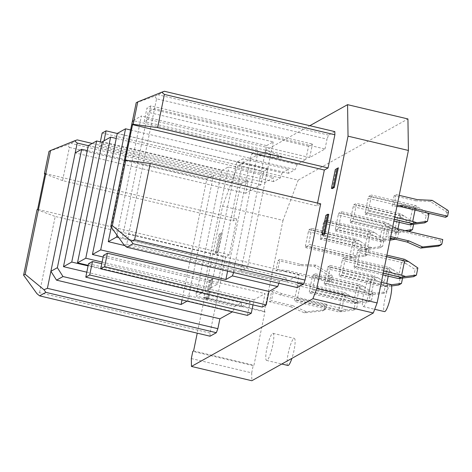 <?xml version="1.0" encoding="UTF-8"?>
<svg xmlns="http://www.w3.org/2000/svg" width="472" height="472" viewBox="0 0 472 472"><rect width="100%" height="100%" fill="white"/><g stroke="black" fill="none" stroke-linecap="round" stroke-linejoin="round"><path stroke-width="0.35" stroke-dasharray="2.36 1.77" d="M262.308 307.077L265.069 293.619L254.054 299.761L253.004 304.871M247.369 315.402L250.13 301.95L241.469 306.782L241.41 302.841L234.743 306.558L232.843 311.591L232.371 311.85M77.178 139.889L70.906 143.382L67.484 144.768L69.39 147.411L62.575 180.593L233.038 220.937L236.761 218.86L229.398 254.738L225.669 256.815L210.022 333.049L210.07 336.2M233.038 220.937L239.847 187.75L241.369 183.726L247.641 180.233L247.688 183.384L245.664 193.249L260.969 184.711L263.73 171.259L267.653 169.07L264.892 182.522L273.553 177.696L228.277 166.976L221.787 170.598L102.235 142.302M282.179 172.888L288.492 169.365L243.21 158.651L236.903 162.167L282.179 172.888L280.279 177.915L273.613 181.632L273.553 177.696M325.007 149.005L327.031 139.14L156.568 98.795L154.545 108.66L325.007 149.005L309.697 157.542L312.458 144.09L308.541 146.273L305.779 159.725L297.112 164.557L295.212 169.59L288.551 173.307L288.492 169.365M334.825 131.617L328.553 135.116L327.031 139.14M317.55 203.084L316.972 205.904L320.694 203.827M297.254 287.59L297.207 284.439L299.23 274.574L286.274 281.796L286.215 277.855L240.938 267.14L241.741 266.692L118.737 237.581M278.917 283.247L279.554 281.572L286.215 277.855M191.331 358.561L251.706 372.851L253.175 365.676L253.96 365.239L265.01 311.426L204.636 297.136L203.851 297.572L222.631 206.087L237.835 165.843L259.889 153.547L259.517 155.341L265.4 152.061L265.765 150.267L309.827 125.7M204.636 297.136L197.243 333.167M222.141 232.572L218.093 252.302L216.135 253.399L220.182 233.664L219.108 234.354L222.141 232.572L220.182 233.664M205.857 298.929L209.721 280.091L211.68 278.999L212.571 279.212L210.606 280.303L206.559 300.033L208.518 298.941L207.816 297.838L205.857 298.929L206.559 300.033M212.571 279.212L208.518 298.941M332.323 188.605L336.377 168.876M322.754 235.245L326.801 215.515L328.76 214.424M49.005 151.382L67.484 144.768M299.23 274.574L128.773 234.23L122.301 237.835L247.481 267.465L240.997 271.081L286.274 281.796M156.568 98.795L154.668 96.152L136.19 102.766M124.106 245.039L126.744 244.095L154.545 108.66L148.078 112.271L122.301 237.835M164.362 91.273L158.09 94.772L154.668 96.152M273.613 181.632L228.336 170.917L228.277 166.976M297.112 164.557L251.836 153.843L249.936 158.875L295.212 169.59M69.39 147.411L239.847 187.75M253.175 365.676L192.806 351.386M309.697 157.542L148.114 119.298L150.875 105.846L312.458 144.09M240.997 271.081L240.938 267.14M187.089 301.136L187.567 300.87L189.467 295.844L188.664 296.292L213.515 175.206L206.854 178.923L182.015 299.932M100.335 141.854L99.391 146.468L103.309 144.285L104.023 140.803M287.896 365.464A13.912 2.519 103.3 0 1 288.162 353.563A13.912 2.519 103.3 0 1 294.304 338.383A13.912 2.519 103.3 0 1 294.038 350.283A13.912 2.519 103.3 0 1 291.897 358.384M210.022 333.049L39.559 292.705L36.922 293.655M237.835 165.843L298.21 180.127L283.005 220.377L222.631 206.087M124.761 245.576L233.469 271.306L234.271 270.857L279.554 281.572M125.204 160.521L316.972 205.904M247.688 183.384L88.317 145.665M247.641 180.233L92.182 143.435M189.467 295.844L234.743 306.558M187.567 300.87L232.843 311.591M254.054 299.761L101.775 263.724M390.899 284.522A13.912 2.519 -76.7 0 0 384.751 299.702A13.912 2.519 -76.7 0 0 384.491 311.603M102.111 262.072L210.949 287.832L235.805 166.752L116.248 138.455M308.541 146.273L146.957 108.029L144.196 121.487L148.114 119.298M150.875 105.846L146.957 108.029M227.61 271.105L250.738 158.427L249.936 158.875M130.602 129.989L250.738 158.427M233.64 272.533L234.271 270.857M206.854 178.923L87.296 150.627M117.286 133.411L242.466 163.035L217.616 284.12L103.15 257.028M305.779 159.725L144.196 121.487M251.836 153.843L258.326 150.226L133.139 120.596L141.411 115.982L116.962 235.115M241.741 266.692L266.597 145.612L141.411 115.982M266.597 145.612L273.258 141.895L148.078 112.271M251.706 372.851L251.824 380.727M328.553 135.116L158.09 94.772M210.949 287.832L217.616 284.12M241.469 306.782L196.187 296.062L202.677 292.445L88.211 265.352M88.547 263.706L250.13 301.95M103.486 255.381L265.069 293.619M297.207 284.439L126.744 244.095M266.851 348.519A13.912 2.519 103.3 0 1 272.999 333.338A13.912 2.519 103.3 0 1 272.733 345.238A13.912 2.519 103.3 0 1 266.591 360.419A13.912 2.519 103.3 0 1 266.851 348.519M369.328 291.377A13.912 2.519 -76.7 0 0 369.588 279.477A13.912 2.519 -76.7 0 0 363.446 294.658A13.912 2.519 -76.7 0 0 363.18 306.558A13.912 2.519 -76.7 0 0 369.328 291.377M283.005 220.377L264.226 311.862L265.01 311.426M298.21 180.127L407.932 118.95M357.829 250.136L360.183 248.821L360.207 250.396L357.263 264.751L356.502 266.763L354.147 268.072L354.124 266.497L357.829 250.136L402.221 260.638L405.631 263.329L357.074 252.148M367.546 212.949L365.198 214.258L365.175 212.683L368.119 198.334L368.88 196.322L371.228 195.007L371.252 196.582L368.308 210.937L367.546 212.949L394.279 219.273M275.872 270.751L277.831 269.659L279.937 259.417L277.978 260.509L275.872 270.751L285.011 271.577L286.976 270.486L331.362 280.993L329.403 282.085L330.247 277.978A1.853 1.799 -119.1 0 0 329.409 276.002L314.039 266.226L299.283 265.553L277.978 260.509M269.506 301.767L271.465 300.676L273.571 290.428L271.612 291.525L269.506 301.767L290.817 306.812L292.776 305.714L271.465 300.676M389.76 225.64L387.801 226.737L385.701 236.979L387.659 235.888L389.76 225.64L392.733 226.808M394.167 195.721L392.067 205.963L394.026 204.872L396.126 194.629L394.167 195.721L415.478 200.765L417.437 199.668M309.136 229.634L353.528 240.142L355.876 238.826L311.485 228.324L309.136 229.634L308.375 231.646L305.431 245.995L305.455 247.57L307.803 246.26L352.195 256.768L356.909 256.001L308.564 244.248L307.803 246.26M311.485 228.324L311.508 229.899L308.564 244.248M298.086 283.448L300.44 282.138L300.463 283.713L297.519 298.062L296.758 300.074L294.404 301.384L294.38 299.808L298.086 283.448L342.477 293.956L345.887 296.64L341.716 295.968L338.772 310.316L342.837 311.502L338.796 311.892L294.404 301.384M320.388 239.245L322.742 237.929L367.133 248.437L364.779 249.747L320.388 239.245L320.364 237.67L323.308 223.315L324.069 221.303L326.423 219.993L326.447 221.569L323.503 235.917L322.742 237.929M313.024 275.117L315.379 273.807L315.402 275.382L312.452 289.731L311.697 291.743L309.343 293.059L309.319 291.484L312.263 277.129L313.024 275.117L357.416 285.625L360.82 288.309L312.263 277.129M338.247 214.99L335.303 229.339L335.327 230.914L337.675 229.604L382.066 240.112L379.712 241.422L383.754 241.033L379.689 239.847L382.639 225.498L338.247 214.99L339.008 212.978L341.356 211.668L341.38 213.238L338.436 227.593L337.675 229.604M327.957 266.792L330.312 265.482L330.335 267.058L327.391 281.406L326.63 283.418L324.276 284.728L324.252 283.153L327.957 266.792L372.349 277.294L375.759 279.984L327.202 268.804M342.896 258.461L345.25 257.151L345.274 258.727L342.324 273.076L341.563 275.087L339.215 276.403L339.191 274.828L342.135 260.473L342.896 258.461L387.288 268.969L390.692 271.654L342.135 260.473M352.613 221.274L350.259 222.589L350.236 221.014L353.18 206.659L353.941 204.647L356.295 203.338L356.319 204.913L353.375 219.262L352.613 221.274L397.005 231.781L401.713 231.014L397.76 229.77L397.949 228.849M221.787 170.598L196.936 291.678L196.128 292.127L241.41 302.841M196.936 291.678L88.093 265.919M86.807 272.185L188.664 296.292M39.559 292.705L55.212 216.471L225.669 256.815M241.369 183.726L70.906 143.382M88.335 145.582L213.515 175.206M103.309 144.285L264.892 182.522M260.969 184.711L99.391 146.468M245.664 193.249L75.201 152.904M259.889 153.547L281.471 156.32L265.765 150.267M44.887 173.985L62.575 180.593M44.993 173.478L236.761 218.86M281.471 156.32L281.106 158.114L259.517 155.341M265.4 152.061L281.106 158.114M273.258 141.895L247.481 267.465M267.653 169.07L117.268 133.482M193.591 350.95L253.96 365.239M228.336 170.917L227.533 171.365L102.347 141.736M280.279 177.915L234.997 167.2L235.805 166.752M288.551 173.307L243.269 162.586L243.21 158.651M242.466 163.035L243.269 162.586M236.903 162.167L234.997 167.2M111.262 227.203L133.139 120.596M233.469 271.306L258.326 150.226M229.398 254.738L37.63 209.35M37.04 209.68L55.212 216.471M264.226 311.862L203.851 297.572M102.153 133.015L263.73 171.259M196.128 292.127L196.187 296.062M202.677 292.445L227.533 171.365M413.655 276.669L415.124 269.494L405.631 263.329M417.867 267.966L415.124 269.494M341.563 275.087L385.954 285.595L383.606 286.905L339.215 276.403M404.575 259.329L402.221 260.638M360.207 250.396L386.609 256.65M360.183 248.821L386.916 255.151M357.263 264.751L383.665 270.999M356.502 266.763L383.234 273.087M424.7 222.855L426.175 215.68L428.918 214.152M382.869 274.869L354.147 268.072M413.625 224.377L409.56 223.191L412.51 208.836L416.676 209.515L426.175 215.68M368.308 210.937L394.71 217.185M371.252 196.582L415.643 207.09L415.036 210.064M365.175 212.683L409.56 223.191M365.198 214.258L393.913 221.055M427.136 212.925L415.62 205.515L371.228 195.007M415.643 207.09L419.697 207.827M368.119 198.334L412.51 208.836M345.25 257.151L389.636 267.659L402.935 276.291L400.191 277.819L390.692 271.654M389.636 267.659L387.288 268.969M368.88 196.322L413.266 206.825L416.676 209.515M413.266 206.825L415.62 205.515M277.831 269.659L286.976 270.486M285.011 271.577L329.403 282.085M331.362 280.993L332.205 276.881A1.853 1.799 -119.1 0 0 331.368 274.91L316.004 265.128L301.242 264.462L279.937 259.417M301.242 264.462L299.283 265.553M316.004 265.128L314.039 266.226M280.226 294.9L282.185 293.808L326.577 304.31L324.618 305.408L280.226 294.9L271.612 291.525M324.618 305.408L323.774 309.514A1.853 1.799 -119.1 0 1 322.234 310.924L304.469 312.859L290.817 306.812M326.577 304.31L325.733 308.422A1.853 1.799 -119.1 0 1 324.199 309.833L306.428 311.768L292.776 305.714M282.185 293.808L273.571 290.428M306.428 311.768L304.469 312.859M218.093 252.302L217.203 252.095L221.073 233.256M217.203 252.095L215.244 253.187L216.135 253.399M215.244 253.187L219.108 234.354M209.721 280.091L210.606 280.303M211.68 278.999L207.816 297.838M398.38 229.02L396.421 230.112L440.813 240.614L442.771 239.522M387.801 226.737L396.421 230.112M390.722 236.608L387.659 235.888M390.415 238.094L385.701 236.979M440.813 240.614L439.969 244.726L441.928 243.635M439.096 245.924A1.853 1.799 60.9 0 0 439.969 244.726M396.922 206.406L392.067 205.963M397.176 205.155L394.026 204.872M396.126 194.629L399.194 195.355M445.597 217.297L446.441 213.191A1.853 1.799 60.9 0 0 445.597 211.214L430.234 201.432L415.478 200.765M430.234 201.432L432.193 200.34M325.916 215.303L326.801 215.515M305.431 245.995L353.882 257.688L364.956 256.166L366.431 248.992L369.175 247.464L367.7 254.638L356.909 256.001M364.956 256.166L367.7 254.638M300.44 282.138L344.831 292.64L358.13 301.278L356.655 308.452L353.911 309.98L355.387 302.806L345.887 296.64M353.911 309.98L342.837 311.502M308.375 231.646L356.932 242.826L366.431 248.992M353.528 240.142L356.932 242.826M349.817 256.502L352.767 242.154M353.882 257.688L349.846 258.078L352.195 256.768M305.455 247.57L349.846 258.078M297.519 298.062L341.911 308.57L344.855 294.215L300.463 283.713M296.758 300.074L341.15 310.582L338.796 311.892M358.13 301.278L355.387 302.806M341.15 310.582L356.655 308.452M338.772 310.316L294.38 299.808M297.33 285.46L341.716 295.968M344.831 292.64L342.477 293.956M345.858 309.815L341.911 308.57M348.908 294.953L344.855 294.215M369.175 247.464L359.959 241.139L311.508 229.899M359.959 241.139L355.876 238.826M355.9 240.401L352.956 254.756M311.697 291.743L356.083 302.251L353.734 303.561L309.343 293.059M324.069 221.303L368.461 231.811L370.815 230.501L326.423 219.993M323.308 223.315L371.871 234.495L381.364 240.661L384.108 239.133L382.639 246.307L367.133 248.437M368.461 231.811L371.871 234.495M320.364 237.67L364.756 248.172L367.7 233.823M364.779 249.747L368.815 249.358L364.756 248.172M368.815 249.358L379.895 247.841L381.364 240.661M312.452 289.731L356.844 300.239L359.788 285.89L315.402 275.382M356.083 302.251L360.797 301.49L356.844 300.239M359.788 285.89L363.847 286.622L373.063 292.947L371.588 300.121L368.844 301.655L370.319 294.475L360.82 288.309M360.797 301.49L371.588 300.121M373.063 292.947L370.319 294.475M368.844 301.655L353.734 303.561M357.77 303.171L309.319 291.484M353.711 301.986L356.655 287.637M363.847 286.622L359.764 284.315L357.416 285.625M315.379 273.807L359.764 284.315M384.108 239.133L374.892 232.808L326.447 221.569M374.892 232.808L370.815 230.501M323.503 235.917L367.889 246.425L370.839 232.077M371.842 247.676L367.889 246.425M379.895 247.841L382.639 246.307M330.335 267.058L378.78 278.297L388.002 284.622L386.527 291.796L383.783 293.324L385.252 286.15L375.759 279.984M374.727 277.56L371.783 291.908L375.73 293.159L386.527 291.796M388.002 284.622L385.252 286.15M378.78 278.297L374.703 275.984L372.349 277.294M339.008 212.978L383.4 223.48L385.748 222.17L341.356 211.668M383.4 223.48L386.804 226.171L382.639 225.498M335.303 229.339L379.689 239.847M335.327 230.914L379.712 241.422M394.828 239.51L396.303 232.336L399.046 230.808L397.572 237.982L392.592 238.608M383.754 241.033L389.99 240.177M386.804 226.171L396.303 232.336M327.391 281.406L371.783 291.908M326.63 283.418L371.022 293.926L375.73 293.159M324.252 283.153L368.644 293.661L371.588 279.312M371.022 293.926L368.667 295.236L324.276 284.728M383.783 293.324L368.667 295.236M368.644 293.661L372.709 294.847M330.312 265.482L374.703 275.984M399.046 230.808L389.831 224.483L341.38 213.238M389.831 224.483L385.748 222.17M338.436 227.593L382.827 238.094L385.772 223.746M390.25 238.909L382.066 240.112M386.774 239.345L382.827 238.094M395.3 239.251L397.572 237.982M398.716 285L400.191 277.819M402.935 276.291L402.545 278.191M385.954 285.595L391.229 284.758M391.624 285.973L383.606 286.905M387.642 286.516L339.191 274.828M383.583 285.33L386.527 270.981M353.941 204.647L398.333 215.155L411.236 224.005L413.979 222.477L413.59 224.377M413.979 222.477L400.687 213.845L356.295 203.338M399.288 222.33L400.71 215.421L404.764 216.152M405.047 230.596L401.713 231.014M398.333 215.155L400.687 213.845M400.71 215.421L356.319 204.913M353.18 206.659L397.572 217.167L394.627 231.516L350.236 221.014M350.259 222.589L394.651 233.091L398.687 232.702L394.627 231.516M409.767 231.186L411.236 224.005M398.687 232.702L408.351 231.374M401.737 217.84L397.572 217.167M353.375 219.262L397.76 229.77M394.651 233.091L397.005 231.781M342.324 273.076L386.727 283.536M345.274 258.727L389.66 269.235L388.244 276.144M393.719 269.966L389.66 269.235M390.668 284.828L386.716 283.583M354.124 266.497L398.516 277.005L401.46 262.65M398.516 277.005L402.581 278.191M331.368 274.91L329.409 276.002M332.205 276.881L330.247 277.978M324.199 309.833L322.234 310.924M325.733 308.422L323.774 309.514M446.441 213.191L448.4 212.093M445.597 211.214L447.556 210.123M272.999 333.338L294.304 338.383M369.588 279.477L381.352 282.262M324.86 309.62L322.901 310.712M266.591 360.419L281.79 364.018M363.18 306.558L374.703 309.29"/><path stroke-width="0.71" d="M182.015 299.932L181.077 304.487L63 276.545L57.366 267.689L50.899 271.294L47.401 288.333L43.979 289.719L25.169 274.279L23.6 275.152L37.04 209.68L37.63 209.35L44.993 173.478L44.403 173.802L44.887 173.985M25.169 274.279L50.575 150.509L49.005 151.382L44.403 173.802M253.004 304.871L251.293 313.219L247.369 315.402L85.786 277.158L88.547 263.706L92.471 261.523L89.71 274.975L251.293 313.219M232.371 311.85L219.887 318.812L217.863 328.677L216.341 332.701L45.884 292.363L43.979 289.719M23.6 275.152L36.922 293.655L39.613 295.855L210.07 336.2L216.341 332.701M334.825 131.617L334.872 134.768L164.409 94.424L161.725 92.217L164.362 91.273L334.825 131.617M132.567 124.643L125.204 160.521L125.794 160.191L150.238 163.483L320.694 203.827L305.048 280.067L303.526 284.091L133.063 243.747L126.791 247.245L124.106 245.039L110.784 226.542L136.19 102.766L137.759 101.893L133.157 124.313L132.567 124.643L324.335 170.032L328.058 167.955L334.872 134.768M324.335 170.032L317.55 203.084M303.526 284.091L297.254 287.59L126.791 247.245M268.987 291.436L266.226 304.888L262.308 307.077L100.725 268.833L104.642 266.645L107.404 253.193L268.987 291.436L277.648 286.604L278.917 283.247M197.243 333.167L193.591 350.95L192.806 351.386L191.331 358.561L191.455 366.437L251.824 380.727L373.311 312.989L312.936 298.699L191.455 366.437M312.936 298.699L316.736 288.634L348.035 136.166L347.563 104.66L309.827 125.7M338.336 167.784L335.303 169.56L338.336 167.784L334.282 187.514L332.323 188.605L331.438 188.399L335.303 169.56M324.712 234.153L328.76 214.424L327.875 214.211L324.01 233.044L324.712 234.153L322.754 235.245L322.046 234.142L324.01 233.044M219.887 318.812L56.528 280.15L50.899 271.294L77.225 143.04L74.541 140.833L50.575 150.509M74.541 140.833L77.178 139.889L92.182 143.435M39.613 295.855L45.884 292.363M110.784 226.542L112.354 225.663L131.163 241.103L134.585 239.723L150.238 163.483M133.063 243.747L131.163 241.103M137.759 101.893L161.725 92.217M305.048 280.067L134.585 239.723M100.701 249.877L125.558 128.797L117.286 133.411L92.429 254.491L100.701 249.877L225.881 279.507L227.61 271.105M316.736 288.634L377.11 302.924L408.41 150.45L348.035 136.166M377.11 302.924L373.311 312.989M57.366 267.689L81.674 149.299L75.201 152.904M181.077 304.487L187.089 301.136M104.023 140.803L106.07 130.832L102.153 133.015L100.335 141.854M85.786 277.158L89.71 274.975M291.897 358.384A13.912 2.519 103.3 0 1 287.896 365.464L281.79 364.018M107.404 253.193L103.486 255.381L100.725 268.833M408.41 150.45L407.932 118.95L347.563 104.66M118.737 237.581L116.56 237.068L108.289 241.676L124.761 245.576M88.317 145.665L77.225 143.04M47.401 288.333L217.863 328.677M101.775 263.724L92.471 261.523M328.058 167.955L157.601 127.611L164.409 94.424M104.642 266.645L266.226 304.888M374.703 309.29L384.491 311.603A13.912 2.519 -76.7 0 0 390.633 296.422A13.912 2.519 -76.7 0 0 390.899 284.522L381.352 282.262M116.248 138.455L110.619 137.128L85.768 258.208L102.111 262.072M125.558 128.797L130.602 129.989M277.648 286.604L232.371 275.89L233.64 272.533M87.296 150.627L81.674 149.299M103.15 257.028L92.429 254.491M85.768 258.208L77.496 262.821L102.347 141.736L110.619 137.128M88.211 265.352L77.496 262.821M232.371 275.89L225.881 279.507M56.528 280.15L63 276.545M116.962 235.115L116.56 237.068M88.093 265.919L71.75 262.048L96.607 140.969L88.335 145.582L63.478 266.662L71.75 262.048M63.478 266.662L86.807 272.185M102.235 142.302L96.607 140.969M117.268 133.482L106.07 130.832M108.289 241.676L111.262 227.203M133.157 124.313L157.601 127.611M125.794 160.191L112.354 225.663M386.916 255.151L404.575 259.329L408.652 261.641L417.867 267.966L416.398 275.141L413.655 276.669L398.539 278.58L382.869 274.869M386.609 256.65L404.598 260.904L401.654 275.253L383.665 270.999M408.652 261.641L404.598 260.904M383.234 273.087L400.893 277.265L405.601 276.503L401.654 275.253M427.136 212.925L428.918 214.152L427.443 221.327L411.938 223.451L394.279 219.273M393.913 221.055L409.584 224.766L424.7 222.855L427.443 221.327M405.601 276.503L416.398 275.141M400.893 277.265L398.539 278.58M394.71 217.185L412.699 221.439L415.036 210.064M416.646 222.69L412.699 221.439M409.584 224.766L411.938 223.451M392.733 226.808L398.38 229.02L442.771 239.522L441.928 243.635A1.853 1.799 60.9 0 1 440.388 245.045L422.623 246.98L408.97 240.927L390.722 236.608M441.054 244.832L439.096 245.924A1.853 1.799 60.9 0 1 438.429 246.136L420.658 248.071L407.006 242.024L390.415 238.094M407.006 242.024L408.97 240.927M420.658 248.071L422.623 246.98M397.176 205.155L403.165 205.698L401.206 206.789L396.922 206.406M403.165 205.698L447.556 216.205L448.4 212.093A1.853 1.799 60.9 0 0 447.556 210.123L432.193 200.34L417.437 199.668L399.194 195.355M401.206 206.789L445.597 217.297L447.556 216.205M331.438 188.399L333.397 187.307L334.282 187.514M333.397 187.307L337.262 168.469M327.875 214.211L325.916 215.303L322.046 234.142M389.99 240.177L395.3 239.251M392.592 238.608L390.25 238.909M402.545 278.191L401.46 283.465L398.716 285L391.624 285.973M391.229 284.758L401.46 283.465M413.59 224.377L412.51 229.652L405.047 230.596M399.288 222.33L397.949 228.849M408.351 231.374L409.767 231.186L412.51 229.652M388.244 276.144L386.727 283.536M438.429 246.136L440.388 245.045"/></g></svg>
